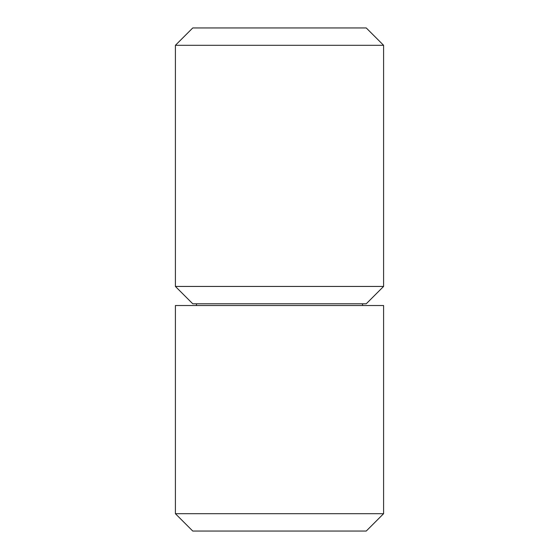<?xml version="1.0" encoding="UTF-8"?>
<svg xmlns="http://www.w3.org/2000/svg" width="559" height="559" viewBox="0 0 559 559"><rect width="100%" height="100%" fill="white"/><g stroke="black" fill="none" stroke-linecap="round" stroke-linejoin="round"><path stroke-width="0.84" d="M383.593 513.7L366.243 531.05L192.757 531.05L175.407 513.7L175.407 305.521L383.593 305.521L383.593 513.7L175.407 513.7M196.691 303.789L196.23 305.521M362.309 303.789L362.77 305.521M192.757 303.789L366.243 303.789L383.593 286.439L383.593 45.3L175.407 45.3L175.407 286.439L192.757 303.789M175.407 286.439L383.593 286.439M383.593 45.3L366.243 27.95L192.757 27.95L175.407 45.3"/></g></svg>
